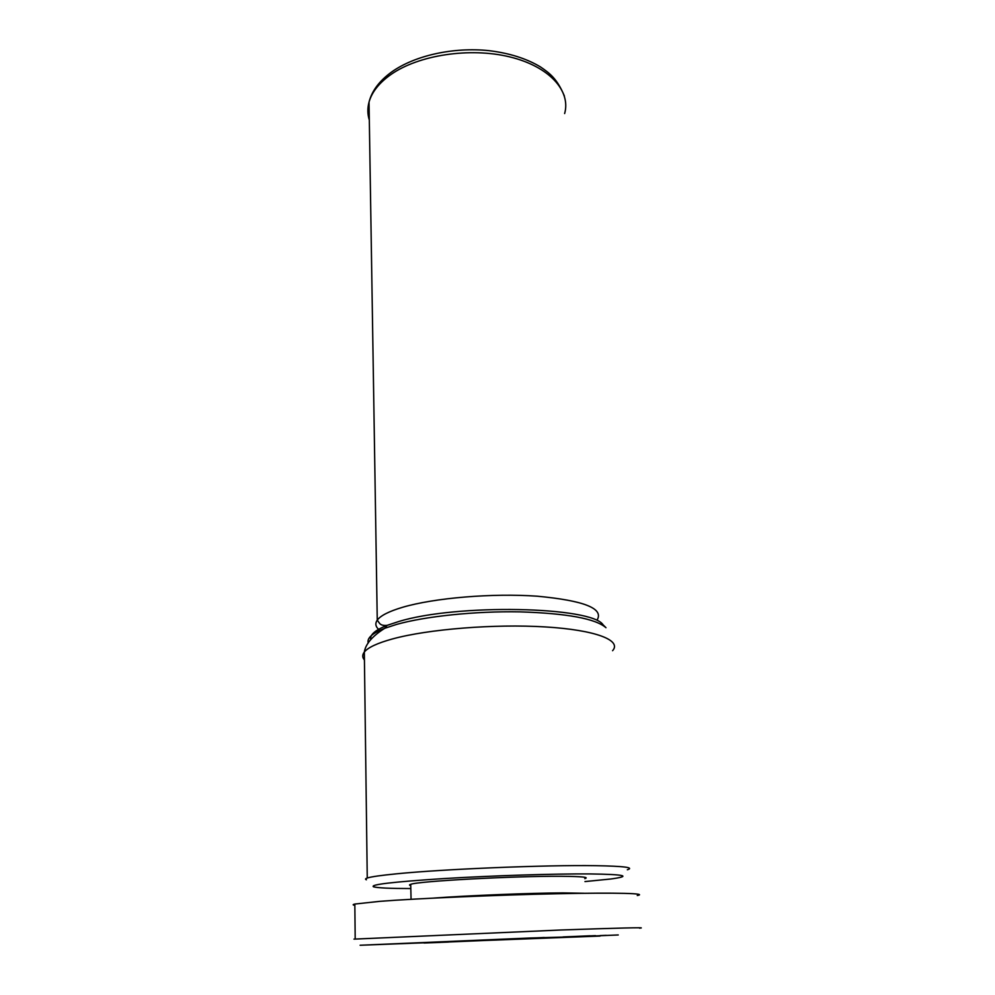 <?xml version="1.0" encoding="UTF-8"?>
<svg xmlns="http://www.w3.org/2000/svg" width="995" height="995" viewBox="0 0 995 995"><rect width="100%" height="100%" fill="white"/><g stroke="black" fill="none" stroke-linecap="round" stroke-linejoin="round"><path stroke-width="1.49" d="M627.347 869.779C634.686 867.516 623.964 866.147 595.197 865.675C546.019 864.879 443.845 869.07 396.893 873.784C381.01 875.339 371.123 876.744 367.254 878.025C365.302 878.684 365.016 879.269 366.409 879.791M595.52 935.661L577.66 936.407L595.52 935.636M494.328 939.603L511.43 938.82L494.328 939.603M424.081 943.011L448.471 942.054L424.081 943.011M584.799 878.647C589.575 877.242 581.963 876.458 561.939 876.296C515.696 875.861 417.751 881.16 410.724 884.331C409.119 884.816 409.132 885.227 410.761 885.575M584.413 893.274L562.834 892.901C530.136 893.037 465.971 895.624 433.646 898.099M639.524 928.148C650.058 927.191 614.611 928.124 561.454 929.977L353.984 939.131M637.273 895.537C648.429 893.423 617.883 892.453 557.275 893.734C496.903 894.99 417.863 898.385 379.891 901.333L354.829 904.045C352.603 904.567 352.603 905.002 354.842 905.35M410.823 888.56C389.916 888.523 377.478 887.938 373.523 886.806C369.667 884.617 393 881.881 443.559 878.597C492.102 875.65 554.601 873.672 590.097 873.933C625.432 874.406 632.235 876.11 610.532 879.033L584.96 881.57M446.73 942.066L579.961 936.482L446.991 941.618M600.097 936.059L529.726 938.024L360.115 945.25L600.097 936.059M618.243 934.977L587.734 936.245L618.243 934.952M562.959 936.954L590.11 935.785L562.959 936.954M606.253 935.337L600.084 935.586L606.253 935.337M544.302 937.501L515.696 938.758L544.302 937.501M440.176 942.427L430.611 942.762L440.188 942.34M600.246 935.686L609.388 935.325L600.246 935.686M531.019 938.098L537.213 937.825L531.019 938.061M369.319 120.084C367.478 114.214 367.379 108.219 369.033 102.099C371.869 92.013 379.219 82.772 391.11 74.389C418.771 54.986 469.864 47.2 509.515 56.839C549.277 66.391 571.08 90.868 564.638 113.554M364.444 659.996C362.217 657.471 362.18 654.822 364.332 652.036C367.988 647.484 377.341 643.131 392.403 638.964C427.9 629.188 494.366 623.803 545.049 626.912C595.905 629.959 622.049 640.394 612.584 650.693M605.98 627.708C595.532 618.616 566.827 613.343 519.887 611.863C475.448 611.042 425.425 616.266 396.483 624.45L384.742 628.293C372.292 633.243 366.782 638.156 368.225 643.031M597.236 619.761C603.791 608.43 583.804 600.582 537.263 596.204C492.6 592.995 434.193 597.908 402.565 607.298C388.995 611.34 380.55 615.619 377.254 620.134C374.617 623.964 375.724 627.546 380.563 630.855M370.749 639.561C369.73 634.847 375.165 630.109 387.08 625.37L398.56 621.589C456.643 603.567 591.95 606.49 603.119 624.86L605.644 627.372M367.254 878.025L364.332 652.036C365.575 644.014 372.366 636.103 384.742 628.293L387.08 625.37C383.274 625.743 380.712 624.997 379.406 623.144L377.254 620.134L369.033 102.099C371.856 90.893 379.443 80.806 391.794 71.876C414.965 55.409 453.583 46.964 488.806 50.633C509.154 53.071 526.343 58.469 540.36 66.852C550.048 73.431 557.212 78.928 564.401 96.055M410.724 884.331L411.059 899.293M355.19 938.832L354.829 904.045"/></g></svg>
